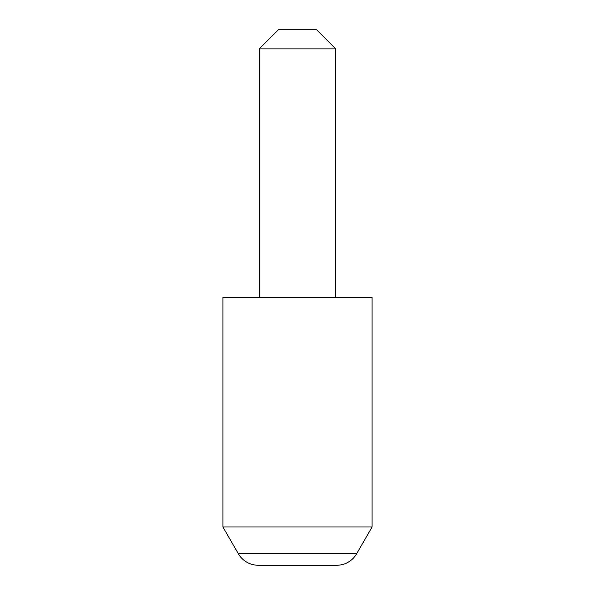 <?xml version="1.0" encoding="UTF-8"?>
<svg xmlns="http://www.w3.org/2000/svg" width="595" height="595" viewBox="0 0 595 595"><rect width="100%" height="100%" fill="white"/><g stroke="black" fill="none" stroke-linecap="round" stroke-linejoin="round"><path stroke-width="0.89" d="M222.909 526.999L238.372 553.774A22.952 22.952 0 0 0 258.245 565.25L336.755 565.25A22.952 22.952 0 0 0 356.628 553.774L372.091 526.999L372.091 297.5L222.909 297.5L222.909 526.999L372.091 526.999M278.378 29.75L316.622 29.75L335.751 48.872L259.249 48.872L278.378 29.75M335.751 297.5L335.751 48.872M259.249 297.5L259.249 48.872M238.372 553.774L356.628 553.774"/></g></svg>
